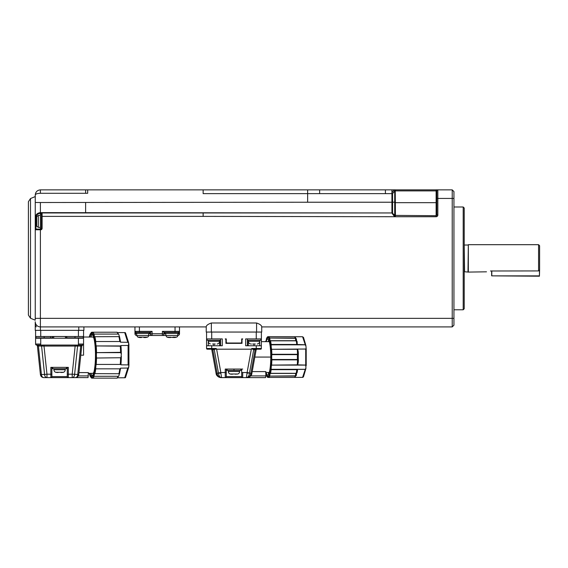 <?xml version="1.0" encoding="UTF-8"?>
<svg xmlns="http://www.w3.org/2000/svg" width="568" height="568" viewBox="0 0 568 568"><rect width="100%" height="100%" fill="white"/><g stroke="black" fill="none" stroke-linecap="round" stroke-linejoin="round"><path stroke-width="0.85" d="M203.138 326.912L175.043 326.912L175.043 331.371L179.502 331.371L179.502 326.912L180.184 326.912M134.275 326.912L134.957 326.912L134.957 331.371L139.408 331.371L139.408 326.912L83.908 326.912L83.908 330.342L78.767 330.342L78.767 326.912L83.908 326.912M40.733 326.912L42.103 326.912L40.733 326.912M78.767 326.912L40.392 326.912A5.14 5.14 0 0 1 35.252 321.772A5.14 5.14 0 0 0 40.392 326.912L206.227 326.912M35.252 325.017L36.281 326.912M40.392 326.912L40.392 330.342L35.252 330.342L35.252 321.772A5.14 5.14 0 0 0 40.392 326.912L40.392 229.777L35.252 229.777A0.689 0.689 0 0 1 35.94 229.096L35.94 217.849L35.252 217.814L35.252 319.379M35.642 193.035L35.252 195.001C35.564 191.885 37.275 190.174 40.392 189.861L40.392 193.29C37.275 193.39 35.564 193.965 35.252 195.001L35.252 217.814C35.543 214.683 37.254 212.957 40.392 212.638L40.392 202.513L35.252 202.478L35.252 196.578L30.516 198.537L30.516 318.243L35.252 320.203M35.252 229.777L35.252 217.814M40.392 202.513L307.643 202.229L307.643 193.631L203.138 193.631L203.138 189.861L40.392 189.861M40.733 214.015L40.392 212.638L391.927 212.957L391.927 202.229L307.643 202.229M40.733 212.638L40.733 213.334L41.421 213.639A0.689 0.689 0 0 1 42.103 212.957L42.103 216.38L203.138 216.38L203.138 212.957L42.103 212.957M41.421 213.639L41.421 228.407A0.689 0.689 0 0 1 40.733 229.096L35.94 229.096M30.516 198.537L28.4 201.704L28.4 315.077L30.516 318.243M41.421 213.561A0.689 0.682 -0 0 1 42.103 212.879M40.733 228.755L40.733 229.777A1.37 1.37 0 0 0 42.103 228.407L40.392 228.755L40.392 214.015L41.421 214.015M36.686 216.735A15.812 15.812 0 0 0 36.288 218.304A15.812 15.812 0 0 1 36.686 216.735L36.686 220.185L36.288 220.185L36.7 220.185L36.7 222.585L36.288 222.585L36.686 222.585L36.7 226.234L38.312 227.385L38.312 215.386L36.7 216.685M36.7 226.085L36.686 226.036A15.812 15.812 -107.1 0 1 36.288 224.466A15.812 15.812 0 0 0 36.686 226.036M36.7 222.585L36.288 222.585L36.288 224.466M36.288 218.304L36.288 220.185L36.7 220.185M206.227 326.664C206.482 325.315 208.193 324.094 211.36 322.993L256.587 322.993C259.761 324.094 261.472 325.315 261.727 326.664L261.727 332.053L206.227 332.053L206.227 326.664M261.727 326.912L452.227 326.912L452.227 189.861L436.125 189.861L452.227 189.861L453.946 191.579L453.946 318.35L35.252 318.35M319.635 193.631L385.416 193.631L385.416 189.861L312.393 189.861L319.635 189.861L319.635 193.631L307.643 193.631L307.643 189.861L203.138 189.861L436.125 189.861L436.125 190.891L436.813 190.891L436.813 215.009A0.689 0.689 0 0 1 436.125 215.698L394.71 215.4L393.986 215.897L391.927 213.071L392.573 213.256A1.029 1.029 0 0 0 391.927 212.957L203.138 212.957M385.416 189.861L395.172 189.861M391.927 189.861L391.927 192.715L393.993 189.953L395.243 189.861L395.449 190.891L436.125 190.891L436.125 202.677L436.813 202.677M87.678 189.861L85.619 189.861L85.619 193.29L87.678 193.29L87.678 189.861M453.946 198.431L437.843 198.431L437.843 215.009A1.711 1.711 0 0 1 436.125 216.727L395.435 216.727L393.986 215.897M391.927 202.229L391.927 193.631L385.416 193.631M452.227 326.912L453.946 325.201L452.227 326.912L395.243 326.912M453.946 325.201L453.946 318.35M453.946 309.78L463.197 309.78L463.197 206.993L453.946 206.993M437.843 189.861A1.029 1.029 0 0 0 436.813 190.891A1.029 1.029 0 0 1 437.843 189.861L437.843 198.431L436.813 198.431M436.125 216.727L436.125 202.677L394.71 202.677L394.71 215.4L392.573 213.256L392.573 202.208L391.927 202.215M463.197 309.78L464.219 308.758L464.219 208.023L463.197 206.993M395.243 189.861L395.435 216.727L203.138 216.387M393.993 189.953A1.029 0.717 77.5 0 1 394.717 190.954L395.342 190.891M391.927 192.715L391.927 193.631L392.573 193.631L394.717 190.954L394.717 202.158L395.449 202.18M394.71 202.677L394.717 202.158L392.573 202.208L392.573 193.631M464.219 244.687L464.567 271.752L468.33 272.093L468.33 244.687L538.57 244.687L538.57 270.929L490.461 270.993M491.632 270.929C484.646 272.2 484.646 272.2 491.632 270.929L491.632 275.792L491.632 270.929M538.57 270.929L539.6 269.977L539.6 245.71L538.57 244.687M491.803 270.929L491.803 275.863L539.43 275.863L539.43 270.162M491.803 275.863L539.43 276.204L539.6 269.977M136.668 335.482A1.711 1.711 0 0 1 134.957 333.764L134.957 326.912M40.392 330.342L78.767 330.342M78.427 344.045L78.427 345.074L82.658 345.067L81.757 345.983L78.746 374.553A3.429 3.429 0 0 1 75.338 377.621L43.821 377.621A3.429 3.429 0 0 1 40.413 374.553L37.403 345.983A1.029 1.029 0 0 0 36.501 345.067L36.622 345.074A1.029 1.029 0 0 1 35.592 344.045L40.733 344.045L40.733 338.223L35.592 338.223L35.592 344.045L35.592 336.504L83.56 336.504L83.56 330.342L83.56 355.185L83.56 338.223L78.427 338.223L78.427 344.045L83.56 344.045A1.029 1.029 0 0 1 82.537 345.074L83.56 344.045M35.592 336.504L35.592 330.342M211.708 345.756L206.567 345.756L206.567 338.904L222.28 338.904L222.28 345.756L211.708 345.756L211.708 349.185L207.249 349.185A0.689 0.689 0 0 1 206.567 348.496L206.567 332.053M206.567 348.496L216.231 348.496L216.621 349.185L251.333 349.185L251.723 348.496L256.246 348.496L256.246 345.756L245.674 345.756L245.674 338.904L261.386 338.904L261.386 332.053L261.323 348.78M242.714 338.904A0.689 0.689 0 0 0 242.025 339.593L242.025 343.363L225.922 343.363L225.922 339.593A0.689 0.689 0 0 0 225.24 338.904L226.27 338.904L226.27 341.993A1.029 1.029 0 0 0 227.292 343.015L240.654 343.015A1.029 1.029 0 0 0 241.684 341.993L241.684 338.904L242.714 338.904L242.025 339.593L242.714 338.904L242.025 339.593L242.714 338.904L242.025 339.593L242.714 338.904L241.684 338.904L241.684 341.993L241.684 338.904M40.733 338.223L78.427 338.223M80.784 355.185L83.56 355.185M93.94 338.386A18.162 3.316 -90 0 0 92.676 337.023L83.56 337.023M36.508 345.067L40.733 345.074L40.733 344.045M35.592 344.045A1.029 1.029 0 0 0 36.615 345.074M216.231 348.496L215.307 348.866L215.52 349.185L216.273 348.553M215.52 349.185L212.83 349.781A0.689 0.483 90 0 0 212.354 349.185L211.885 349.185M220.867 373.176L221.563 377.621C219.859 377.393 218.836 375.91 218.488 373.176A3.429 0.461 -3.2 0 0 220.867 373.169L220.838 372.544L226.27 372.53L226.27 369.058L225.24 369.058L242.714 369.058L241.684 369.058L241.684 376.598L241.684 372.53L247.108 372.544L251.333 349.185M255.124 349.781L256.147 349.746L251.872 373.396C251.219 376.009 249.529 377.415 246.81 377.621L242.714 377.621L246.81 377.621C248.99 377.422 250.339 376.009 250.864 373.396L255.124 349.781A0.689 0.483 90 0 1 255.593 349.185L256.821 349.185A0.689 0.689 -90.1 0 0 256.147 349.746L256.821 349.185L256.147 349.746L256.821 349.185L256.147 349.746L253.683 349.767L251.681 348.553M252.433 349.185L252.646 348.866L251.723 348.496M252.646 348.866L256.246 349.185L256.246 348.496L261.386 348.496L260.698 349.185L256.246 349.185M261.386 345.756L256.246 345.756M247.385 345.756L247.385 338.904M220.569 338.904L220.569 345.756M211.708 349.185L215.307 348.866M225.24 338.904L225.922 339.593L225.24 338.904L225.922 339.593L225.24 338.904L225.922 339.593L225.24 338.904L226.27 338.904L226.27 341.993L226.27 338.904M254.826 357.066L270.773 357.066A17.991 3.053 -90 0 0 267.933 339.117A17.991 3.053 -90 0 0 267.72 339.075A17.991 3.053 -90 0 0 266.151 341.645M260.982 349.121L260.698 349.185A0.689 0.689 0 0 0 261.386 348.496M253.846 349.781A0.689 0.483 90 0 1 254.322 349.185L253.882 349.15M211.978 349.753L212.83 349.781L217.061 373.176L218.488 373.176L214.271 349.767A0.689 0.483 -96.8 0 0 213.795 349.178L213.632 349.185A0.689 0.483 -90 0 1 214.108 349.781M150.378 332.394L150.378 333.764A1.711 1.711 0 0 0 152.089 335.482L162.37 335.482L162.37 331.371L163.939 332.394L178.473 332.394A1.029 1.029 0 0 0 179.502 331.371L179.502 333.764A1.711 1.711 0 0 1 177.784 335.482A1.711 1.711 0 0 0 179.502 333.764L177.784 333.764M50.63 337.193A0.689 0.49 -90 0 1 51.113 336.504M35.94 336.504L35.94 337.882L52.384 337.882L52.384 336.504M66.775 336.504L66.775 337.882L83.219 337.882L83.219 336.504M66.435 338.223L66.435 336.504M52.725 338.223L52.725 336.504M82.658 345.067A1.029 1.029 83.3 0 0 81.757 345.983L80.741 346.026A1.029 0.724 90 0 1 81.465 345.074L82.537 345.074A1.029 0.973 -90 0 0 81.565 345.997L80.741 346.026L77.745 374.454L78.746 374.553L78.306 375.91L78.746 374.553M78.427 345.074L77.007 345.074M88.359 373.339L92.676 373.339A18.162 3.316 -90 0 0 93.94 371.976M78.952 372.601L88.359 372.601L88.047 377.621L75.757 377.599M92.406 334.68A20.554 3.756 -90 0 0 90.916 337.023M90.916 373.339A20.554 3.756 -90 0 0 92.406 375.682M42.146 345.074L40.733 345.074M219.688 340.275L219.688 345.756M207.079 338.904L207.079 340.275L220.569 340.275M249.054 377.109L246.824 377.621L250.644 375.91L265.838 375.91L265.547 377.621L246.391 377.621L247.108 372.544L249.494 372.963L253.683 349.767A0.689 0.483 96.8 0 1 254.159 349.178M212.354 349.185L211.133 349.185A0.689 0.689 90.1 0 1 211.807 349.746L216.067 373.325L217.09 373.396C217.615 376.009 218.964 377.422 221.137 377.621L225.24 377.621L221.094 377.564M247.087 373.176L249.494 372.963M248.266 340.275L248.266 345.756M247.385 340.275L260.875 340.275L260.875 338.904M250.864 373.396L251.872 373.396L252.199 371.6L265.838 371.6L265.838 375.91M260.698 349.185L256.75 349.185A0.689 0.689 -90 0 1 256.779 349.185M149.519 332.394L149.519 333.423L135.816 333.423L135.986 332.394L134.957 331.371A1.029 1.029 0 0 0 135.986 332.394L150.52 332.394L152.089 331.371L152.089 333.764L164.081 333.764L164.081 332.394M134.957 333.764L136.668 333.764M148.66 333.764L152.089 333.764L152.089 335.482L148.66 335.503A1.711 1.711 0 0 1 147.517 337.115L147.368 337.115M42.288 345.074L40.846 345.074A1.029 0.724 90 0 1 41.57 346.026L44.56 374.454L46.967 374.198L46.967 377.621A3.429 2.414 -90 0 1 44.56 374.454L40.413 374.553A3.429 3.429 0 0 0 43.821 377.621A3.429 2.414 -90 0 1 41.407 374.454L38.418 346.026L42.685 346.061A1.029 0.391 90 0 0 42.288 345.074L44.006 345.06L44.006 346.075L75.146 346.075L75.146 345.06L76.872 345.074A1.029 0.391 -90 0 0 76.474 346.061L80.741 346.026M76.872 345.074L78.313 345.074A1.029 0.724 -90 0 0 77.589 346.026L74.6 374.454A3.429 2.414 90 0 1 72.193 377.621L75.338 377.621A3.429 2.414 90 0 0 77.745 374.454L72.193 374.198L72.193 377.621L68.316 377.621A1.029 1.029 0 0 1 67.287 376.598L51.873 376.598A1.029 1.029 0 0 1 50.843 377.621L51.269 377.621M76.169 377.521L76.559 377.4M77.979 376.385L78.306 375.91L88.359 375.91M37.694 345.074A1.029 0.724 90 0 1 38.418 346.026L37.587 345.997A1.029 0.973 90 0 0 36.622 345.074L36.728 345.074M38.418 346.026L37.587 345.997M226.27 372.53L226.27 376.598L241.684 376.598A1.029 1.029 0 0 0 242.714 377.621L225.24 377.621A1.029 1.029 0 0 0 226.27 376.598M227.122 369.058L227.122 370.428L240.832 370.428L240.832 369.058M246.391 377.621C248.095 377.393 249.118 375.91 249.466 373.176L251.887 373.325M217.09 373.396L216.081 373.396C216.735 376.009 218.424 377.422 221.137 377.621L221.563 377.621M248.94 377.159L251.872 373.396L250.644 375.91L251.872 373.396C251.624 375.76 249.941 377.166 246.81 377.621L247.371 377.592M269.211 341.347A15.762 2.677 -90 0 0 268.856 341.645M268.856 372.487A15.762 2.677 -90 0 0 269.211 372.778M247.925 377.5L248.45 377.358M249.032 377.124L248.642 377.287M248.507 376.243L248.883 375.547M249.061 375.114L249.217 374.624M249.395 373.808L249.466 373.176M219.44 376.243L219.085 375.59M218.893 375.114L218.737 374.624M218.559 373.794L218.488 373.24M220.753 377.599L220.143 377.471M219.638 377.273L219.099 376.946M218.502 376.435L218.19 376.066M217.842 375.562L217.587 375.086M165.792 335.482L162.37 335.482A1.711 1.711 0 0 0 164.081 333.764A1.711 1.711 0 0 1 162.37 335.482A1.711 1.711 0 0 0 164.081 333.764L165.792 333.764M178.473 332.394L178.643 333.423L164.94 333.423L164.94 332.394M42.685 346.061L44.006 346.075L46.967 374.198L50.843 374.198L50.843 367.347L68.316 367.347L68.316 374.198L72.193 374.198L75.146 346.075L76.474 346.061M46.967 377.621L50.843 377.621L50.843 374.198L51.873 374.198L51.873 367.347M219.589 340.275L219.589 341.304A2.741 2.741 0 0 1 217.871 343.846L217.217 343.967M210.309 343.874L209.99 343.846A2.741 2.741 0 0 1 208.279 341.304L208.279 340.275M217.608 376.222L221.129 377.621C219.546 377.649 216.259 376.215 216.081 373.396L217.402 376.016M259.675 340.275L259.675 341.304A2.741 2.741 0 0 1 257.957 343.846L257.304 343.967M250.403 343.874L250.083 343.846A2.741 2.741 0 0 1 248.365 341.304L248.365 340.275M268.77 340.175A17.303 2.939 -90 0 0 268.082 341.645M268.082 372.487A17.303 2.939 -90 0 0 268.77 373.957M89.779 373.339A20.902 3.813 -90 0 0 91.668 376.08A20.902 3.813 -90 0 0 95.481 355.185A20.902 3.813 -90 0 0 91.668 334.282A20.902 3.813 -90 0 0 89.779 337.023M217.189 343.974L217.871 343.846M212.56 344.045L215.3 344.045M228.322 370.428L228.322 371.458A2.741 2.741 0 0 0 230.033 374L237.914 374A2.741 2.741 0 0 0 239.632 371.458L239.632 370.428M257.276 343.974L257.957 343.846M251.454 344.045L251.099 344.031M252.646 344.045L255.394 344.045M266.151 372.487A17.991 3.053 -90 0 0 267.933 375.008A17.991 3.053 -90 0 0 270.773 357.066M68.316 377.621L68.316 374.198L67.287 374.198L67.287 367.347L67.287 376.598M51.873 374.198L51.873 376.598A1.029 1.029 0 0 1 50.843 377.621M237.914 374L235.344 374.198M232.603 374.198L231.055 374.177M231.403 374.198L230.033 374M148.66 333.423L148.66 335.503L136.668 335.503L136.668 333.423M177.784 333.423L177.784 335.503L165.792 335.503L165.792 333.423M52.725 367.347L52.725 368.717L66.435 368.717L66.435 367.347M92.804 378.075L92.861 378.132A23.125 4.224 -90 0 0 93.983 376.477L93.251 375.867L94.025 376.286A5.481 1.001 90 0 1 94.835 373.737L94.146 373.055L94.884 373.637A23.125 4.224 -90 0 0 95.708 369.122L94.927 368.753L95.729 368.831A5.481 1.001 90 0 1 96.191 364.429L95.445 363.875L96.226 364.195A23.125 4.224 -90 0 0 96.532 358.025L95.729 357.996L96.517 357.726A5.481 1.001 90 0 1 96.517 352.636L95.729 352.366L96.532 352.337A23.125 4.224 -90 0 0 96.226 346.168L95.445 346.487L96.191 345.933A5.481 1.001 90 0 1 95.729 341.531L94.927 341.609L95.708 341.24A23.125 4.224 -90 0 0 94.884 336.725L94.146 337.307L94.835 336.625A5.481 1.001 90 0 1 94.025 334.083L93.251 334.495L93.983 333.885A23.125 4.224 -90 0 0 92.861 332.23L92.336 332.912M92.336 377.45L92.179 377.443A22.443 4.097 -90 0 0 93.251 375.867A6.17 1.129 90 0 1 94.146 373.055A22.443 4.097 -90 0 0 94.927 368.753A6.17 1.129 90 0 1 95.445 363.875A22.443 4.097 -90 0 0 95.729 357.996A6.17 1.129 90 0 1 95.729 352.366A22.443 4.097 -90 0 0 95.445 346.487A6.17 1.129 90 0 1 94.927 341.609A22.443 4.097 -90 0 0 94.146 337.307A6.17 1.129 90 0 1 93.251 334.495A22.443 4.097 -90 0 0 92.179 332.919L92.804 332.287M92.158 332.82A5.481 1.001 90 0 1 91.874 332.287L91.15 332.919L91.831 332.223L115.957 332.223M90.695 333.885L90.078 334.495A6.17 1.129 90 0 1 89.474 337.023M89.474 373.339A6.17 1.129 90 0 1 90.078 375.867L90.695 376.477M92.776 378.132L91.817 378.132L91.15 377.443L91.874 378.075A5.481 1.001 90 0 1 92.158 377.542M270.375 340.722A4.281 0.724 90 0 1 269.764 338.287L268.991 338.642L269.715 338.031A20.554 3.486 -90 0 0 268.87 336.696L268.401 337.534M296.198 373.311L296.198 373.311A20.554 3.486 -90 0 0 296.815 369.661L297.241 369.385L297.518 370.407L297.114 372.629L296.141 373.417L270.198 373.361L296.198 373.311L297.128 372.381L296.141 373.417L270.489 373.417L269.8 372.729L270.538 373.311A20.554 3.486 -90 0 0 271.156 369.661L270.382 369.292L271.17 369.306A4.281 0.724 90 0 1 271.582 365.103L270.851 364.521L271.625 364.841A20.554 3.486 -90 0 0 271.852 359.849L271.064 359.821L271.838 359.487A4.281 0.724 90 0 1 271.838 354.638L271.064 354.311L271.852 354.283A20.554 3.486 -90 0 0 271.625 349.292L270.851 349.611L271.582 349.022A4.281 0.724 90 0 1 271.17 344.826L270.382 344.84L271.156 344.471A20.554 3.486 -90 0 0 270.538 340.821L269.8 341.404A4.97 0.845 90 0 1 268.991 338.642A19.873 3.372 -90 0 0 268.188 337.385L268.813 336.781M268.174 337.328A4.281 0.724 90 0 1 267.989 336.781L267.258 337.385L268.778 336.696M267.081 338.031L266.456 338.642A4.97 0.845 90 0 1 265.646 341.404L265.568 341.645M265.654 341.247L266.264 340.821M265.646 372.729L266.321 373.417L265.654 372.885M265.838 372.785A4.97 0.845 90 0 1 266.456 375.491L267.081 376.094L266.456 375.491A19.873 3.372 -90 0 0 267.258 376.747L267.989 377.351A4.281 0.724 90 0 1 268.174 376.804M268.778 377.436L267.258 376.747A4.97 0.845 90 0 1 268.188 376.747L268.87 377.436A20.554 3.486 -90 0 0 269.715 376.094L268.991 375.491L269.764 375.846A4.281 0.724 90 0 1 270.375 373.41M268.813 377.351L268.188 376.747A19.873 3.372 -90 0 0 268.991 375.491A4.97 0.845 90 0 1 269.8 372.729A19.873 3.372 -90 0 0 270.382 369.292A4.97 0.845 90 0 1 270.851 364.521A19.873 3.372 -90 0 0 271.064 359.821A4.97 0.845 90 0 1 271.064 354.311A19.873 3.372 -90 0 0 270.851 349.611A4.97 0.845 90 0 1 270.382 344.84A19.873 3.372 -90 0 0 269.8 341.404L270.474 340.715L296.141 340.715L297.128 341.751L296.141 340.715L270.198 340.772L291.924 340.821M136.668 335.503L137.818 337.115L143.867 337.115L143.867 337.527L143.867 337.136L143.867 337.527L143.867 337.136L147.318 337.136A15.812 15.812 -17.2 0 1 145.749 337.527A15.812 15.812 0 0 0 147.318 337.136A15.812 15.812 -14.2 0 1 145.749 337.527A15.812 15.812 0 0 0 147.318 337.136M137.967 337.115L138.017 337.136A15.812 15.812 14.2 0 0 139.586 337.527A15.812 15.812 -168.8 0 1 138.017 337.136A15.812 15.812 0 0 0 139.586 337.527A15.812 15.812 0 0 1 138.017 337.136M177.784 335.482L177.784 335.503A1.711 1.711 0 0 1 176.641 337.115L176.492 337.115M165.792 335.503L166.935 337.115L174.873 337.527A15.812 15.812 -14.2 0 0 176.442 337.136A15.812 15.812 0 0 1 174.873 337.527A15.812 15.812 -17.2 0 0 176.442 337.136A15.812 15.812 0 0 1 174.873 337.527M167.091 337.115L167.141 337.136A15.812 15.812 0 0 0 168.703 337.527A15.812 15.812 0 0 1 167.141 337.136A15.812 15.812 14.2 0 0 168.703 337.527L170.592 337.527L170.592 337.115L170.592 337.527M120.956 357.726L96.532 358.025L120.956 357.726L121.339 354.12L120.579 352.337A23.125 4.224 -90 0 0 120.281 346.168L120.892 345.543L128.524 345.45L128.645 342.824A1.029 0.873 162.5 0 0 128.198 342.334L120.537 342.199L120.16 341.531L95.729 341.531L120.16 341.531M120.16 368.831L95.729 368.831L120.16 368.831L120.537 368.163L128.198 368.029L128.872 366.183L128.524 364.912L128.936 364.912L128.872 344.18M128.844 343.91L128.198 342.334M119.266 336.625L94.884 336.725L119.266 336.625L118.989 334.85L118.463 334.083L94.025 334.083L118.463 334.083M117.626 332.557L125.123 332.607A1.029 0.873 162.5 0 1 125.571 333.104L125.443 332.784M125.443 377.578L125.563 377.266A1.029 0.873 -162.5 0 1 125.123 377.755L117.626 377.805M118.463 376.286L94.025 376.286L118.463 376.286L118.989 375.512L119.266 373.737L94.884 373.637L119.266 373.737M128.673 367.361A1.029 0.873 -162.5 0 1 128.645 367.531L128.844 366.452M128.872 366.183L128.936 364.912M128.524 364.912L120.892 364.819L120.629 364.429L96.191 364.429L120.629 364.429M296.716 341.027L296.397 339.813A5.311 0.902 90 0 1 296.297 338.911L295.424 338.287L269.715 338.031L295.381 338.031L296.297 338.911L294.884 336.746L302.588 336.746L303.511 337.633M303.511 376.492L302.929 377.351L294.536 377.436A20.554 3.486 -90 0 0 295.381 376.094L269.715 376.094L295.424 375.846L296.297 375.221L295.424 375.846A4.281 0.724 90 0 1 296.084 373.403M296.815 369.661L271.156 369.661L271.17 369.306L305.293 369.306L305.953 367.957L305.712 365.103L271.582 365.103L297.291 364.841A20.554 3.486 -90 0 0 297.518 359.849L271.852 359.849L271.838 359.487L297.504 359.487L298.37 359.892L298.271 362.192A19.532 3.316 -90 0 0 298.349 359.899L297.504 359.487A4.281 0.724 90 0 1 297.504 354.638L271.838 354.638L271.852 354.283L297.518 354.283A20.554 3.486 -90 0 0 297.291 349.292L271.625 349.292L305.712 349.022L306.152 348.227L306.216 365.096M306.216 365.11L306.152 365.906L306.017 365.224M306.202 365.068L306.202 349.064L305.953 346.175L305.293 344.826L271.17 344.826L271.156 344.471L296.815 344.471A20.554 3.486 -90 0 0 296.198 340.821L270.538 340.821M141.468 337.136L141.468 337.527L141.468 337.136M139.586 337.527L141.468 337.527M143.867 337.527L143.867 337.115L143.867 337.527L143.867 337.115L143.867 337.527L143.867 337.136L143.867 337.527L145.749 337.527M168.703 337.527A15.812 15.812 -168.7 0 1 167.141 337.136M172.992 337.527L172.992 337.115L172.992 337.527L172.992 337.115L172.992 337.527L172.992 337.136L172.992 337.527L172.992 337.136L176.442 337.136M53.925 368.717L53.925 369.74A2.741 2.741 0 0 0 55.636 372.281L63.517 372.281A2.741 2.741 0 0 0 65.235 369.74L65.235 368.717M120.892 364.819L121.019 363.655A22.237 4.061 -90 0 0 121.318 356.754M121.339 356.243L121.019 363.655M121.318 353.608A22.237 4.061 -90 0 0 121.019 346.707L121.339 354.12M121.019 346.707L120.892 345.543M120.487 341.616L120.537 342.199L120.487 341.616M115.872 332.23L116.312 332.287L115.872 332.23M120.537 368.163L120.487 368.746L120.537 368.163M296.084 340.729A4.281 0.724 90 0 1 295.424 338.287L295.381 338.031A20.554 3.486 -90 0 0 294.536 336.696L268.863 336.696M305.648 345.081L305.868 345.635M302.588 336.746L305.293 344.826M305.868 368.49L305.648 369.051M305.293 369.306L302.588 377.386M296.29 375.398L294.536 377.436L268.87 377.436M296.24 375.59L296.297 375.221M296.397 374.319L296.716 373.105M297.241 369.385L304.938 369.385M305.712 349.022L305.712 365.103M305.364 365.068L297.291 364.841M297.66 365.068L298.271 362.192M298.356 354.24L298.271 355.192A5.311 0.902 90 0 1 298.335 354.382M298.335 359.75A5.311 0.902 90 0 1 298.271 358.94L298.363 359.821M298.271 358.94L298.271 355.192M298.37 354.233L298.349 354.226A19.532 3.316 -90 0 0 298.271 351.94L298.363 354.311M298.271 351.94L297.66 349.064L297.291 349.292M297.66 349.064L305.364 349.064M304.938 344.748L296.815 344.471M297.241 344.748L297.114 341.503M297.128 341.751L296.198 340.821M63.517 372.281L62.863 372.409M62.835 372.409L60.946 372.487M58.206 372.487L56.658 372.466M57.006 372.487L55.636 372.281M35.94 220.987L35.252 220.952M40.392 193.29L85.619 193.29M85.619 212.957L85.619 202.513M42.103 228.407L42.103 216.38L41.421 216.38M40.392 229.096L40.733 229.777M40.392 213.334C37.673 213.625 36.189 215.123 35.94 217.849M436.813 215.009L437.843 215.009M467.989 271.752L468.33 244.687M256.587 322.993L256.587 332.053M211.36 322.993L211.36 332.053M78.427 330.342L78.427 336.504M40.733 336.504L40.733 330.342M211.708 338.904L211.708 332.053M256.246 338.904L256.246 332.053M208.279 345.756L208.279 341.304L219.589 341.304M218.46 372.963L220.838 372.544L216.621 349.185M225.24 377.621L225.24 369.058M248.365 341.304L259.675 341.304L259.675 345.756M139.408 332.394L139.408 331.371L152.089 331.371M162.37 331.371L175.043 331.371L175.043 332.394M44.162 337.882L44.162 336.504M74.997 337.882L74.997 336.504M65.405 336.504L65.405 338.223M53.754 338.223L53.754 336.504M213.93 343.846L213.93 345.756M242.714 372.544L242.714 377.621M254.017 343.846L254.017 345.756M218.488 373.176L217.068 373.176M217.061 373.176L212.83 349.789M44.006 345.06L75.146 345.06M233.973 369.058L233.973 370.428M228.322 371.458L239.632 371.458M92.179 332.919A6.17 1.129 90 0 1 91.15 332.919A22.443 4.097 -90 0 0 90.078 334.495M90.078 375.867A22.443 4.097 -90 0 0 91.15 377.443A6.17 1.129 90 0 1 92.179 377.443M268.188 337.385A4.97 0.845 90 0 1 267.258 337.385A19.873 3.372 -90 0 0 266.456 338.642M120.281 346.168L96.191 345.933L120.629 345.933M120.956 352.636L96.517 352.636L120.579 352.337M119.763 341.24A23.125 4.224 -90 0 0 118.939 336.725M118.037 333.885A23.125 4.224 -90 0 0 116.909 332.23L92.832 332.23M92.57 332.287L91.448 332.344L90.12 334.225L89.197 337.136M91.846 332.23L92.776 332.23M89.197 373.226L90.12 376.137L91.448 378.018L92.57 378.075M92.208 377.685L92.847 378.139L116.909 378.132A23.125 4.224 -90 0 0 118.037 376.477M118.939 373.637A23.125 4.224 -90 0 0 119.763 369.122M120.281 364.195A23.125 4.224 -90 0 0 120.579 358.025M268.202 337.207L268.849 336.696L294.607 336.696M268.522 336.781L267.507 336.845L266.498 338.386L266.378 340.729M291.924 373.311L270.425 373.311M266.378 373.403L266.498 375.739L267.507 377.287L268.522 377.351M294.607 377.436L268.856 377.436L268.202 376.925M53.925 369.74L65.235 369.74M128.098 364.819L128.098 345.543M128.936 345.45L128.524 345.45M128.915 345.45A2.4 0.44 -90 0 0 128.9 344.833M128.673 343.001A1.029 0.873 162.5 0 0 128.645 342.824L125.563 333.096M124.697 332.557L127.743 342.199M125.563 377.266L128.645 367.539A1.029 0.873 -162.5 0 1 128.198 368.029M127.743 368.163L124.697 377.805M128.9 365.529A2.4 0.44 -90 0 0 128.915 364.912M306.159 365.593A19.532 3.316 -90 0 0 306.195 365.146M306.195 348.986A19.532 3.316 -90 0 0 306.159 348.539M40.392 215.386L38.312 215.386M40.392 227.385L38.312 227.385M319.635 326.912L312.393 326.912M319.635 189.861L312.393 189.861M464.567 245.028L467.989 245.028M468.33 272.093L486.492 271.816M261.386 341.645L269.296 341.645M265.838 372.487L269.296 372.487M255.6 349.185L255.998 349.185M221.137 377.621L219.22 377.251M251.872 373.403L251.454 374.688M251.397 374.809L251.162 375.221M249.991 376.52L249.622 376.79M216.479 374.66L216.692 375.058M217.551 376.165L217.963 376.52M218.211 376.712L218.808 377.06M92.208 332.678L92.847 332.223L116.972 332.223M120.544 341.872L119.507 336.455M117.285 332.308L118.989 334.85M115.957 378.139L91.831 378.139M120.544 368.49L119.507 373.907M118.989 375.512L117.285 378.054M92.847 378.139L116.972 378.139M305.847 345.379L303.475 337.314M293.684 336.696L267.94 336.696M267.94 377.436L293.684 377.436M303.475 376.818L305.847 368.753M296.304 375.341L296.51 373.815M305.868 368.653L305.953 367.957M305.868 345.479L305.953 346.175M296.304 338.791L296.51 340.317"/></g></svg>
